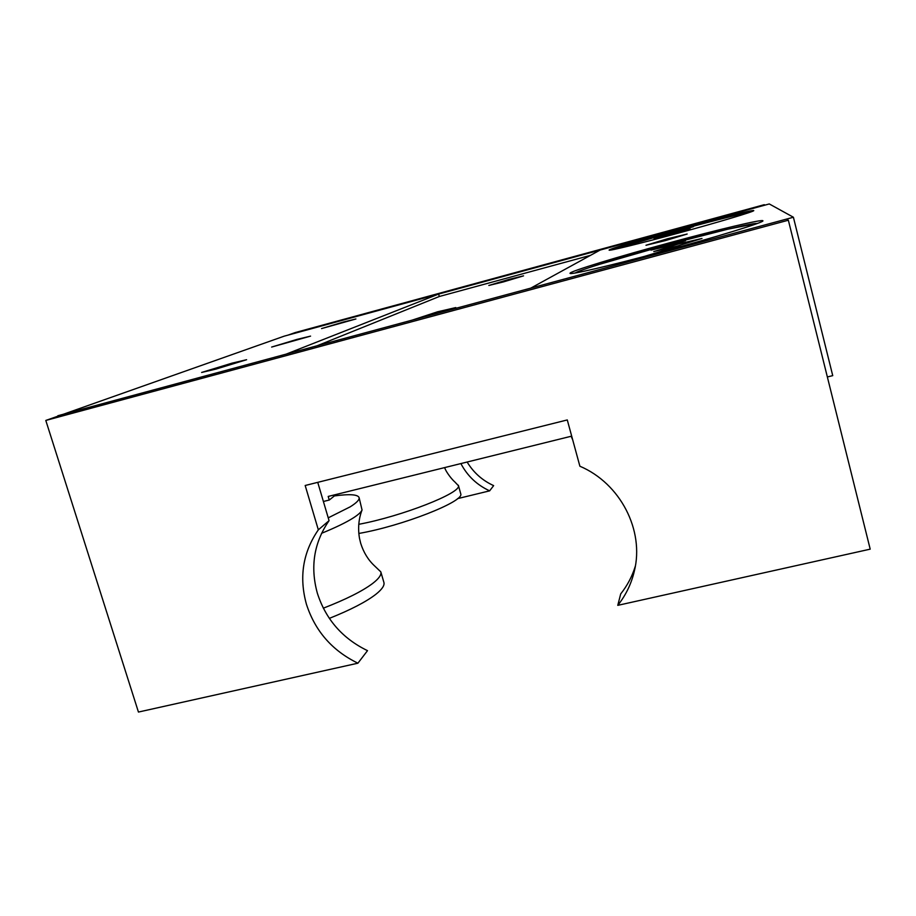 <?xml version="1.0" encoding="UTF-8"?>
<svg xmlns="http://www.w3.org/2000/svg" width="916" height="916" viewBox="0 0 916 916"><rect width="100%" height="100%" fill="white"/><g stroke="black" fill="none" stroke-linecap="round" stroke-linejoin="round"><path stroke-width="1.37" d="M343.466 322.02L355.9 318.974L321.55 328.581L343.466 322.02M683.084 227.981C719.736 217.974 753.948 209.489 753.742 210.588C755.219 211.218 719.037 222.073 678.344 233.122C639.815 243.61 608.384 251.27 609.117 250.114C608.338 249.244 644.532 238.458 683.084 227.981M669.401 242.82C717.411 229.767 762.868 218.913 762.879 220.79C765.146 222.016 716.129 237.13 660.951 251.98C609.724 265.846 569.111 275.235 570.038 273.311C569.031 271.617 618.094 256.675 669.401 242.82M667.398 238.801L687.16 234.027L665.634 240.53L645.986 245.27L667.398 238.801M297.116 339.355L310.57 336.115L271.64 347.061L297.116 339.355M503.388 281.922L523.54 275.853L508.907 279.414L488.835 285.46L503.388 281.922M446.951 310.742L455.802 307.57L437.505 311.806L412.12 320.142M232.069 363.137L246.599 359.713L216.027 369.068L201.623 372.457L232.069 363.137M769.28 203.947L600.163 250.045L530.788 288.116L793.405 217.241L769.28 203.947M323.394 501.487L329.256 500.044L328.191 496.438L571.137 436.268L572.706 439.886M827.354 376.957L832.736 375.64L793.405 217.241M590.488 255.346L439.314 296.498L438.638 294.07L284.2 336.161L57.983 416.15M57.845 415.738L286.204 354.114L438.638 294.07M329.256 500.044L336.218 494.457M439.314 296.498L317.165 345.756M681.893 246.244L663.882 250.492L644.475 256.377L663.882 250.492L681.893 246.244M667.558 246.209L685.534 240.713L668.898 244.641L651.001 250.114L667.558 246.209L685.534 240.713L668.898 244.641L651.001 250.114L667.558 246.209M677.027 246.141L701.988 238.469L678.573 243.954L653.761 251.579L677.027 246.141M680.164 229.973L667.283 233.832L680.554 230.557L693.469 226.676L667.283 233.832L680.554 230.557L693.469 226.676L680.164 229.973M681.607 232.114L690.985 229.653L681.607 232.114M671.886 233.34L654.07 238.698L672.218 234.233L690.103 228.851L671.886 233.34M317.738 482.343L329.062 520.654C313.959 542.615 310.066 566.832 317.371 593.282C325.81 619.411 342.527 638.532 367.499 650.658L357.916 663.195L138.442 712.053L45.8 420.444L788.355 220.218L870.2 549.153L617.773 605.35C625.823 595.217 631.353 583.813 634.341 571.115C644.543 530.341 620.384 483.408 579.885 466.221L567.279 419.94L305.177 485.491L318.333 529.826C302.875 552.348 298.914 577.172 306.448 604.308C315.138 631.101 332.29 650.726 357.916 663.195M329.062 520.654L318.333 529.826M788.355 220.218L786.604 219.084L63.376 414.25L45.8 420.444M635.338 566.157C632.189 576.359 627.311 585.61 620.705 593.912L617.773 605.35M334.386 495.922C349.465 493.884 357.698 494.422 359.083 497.548L362.049 509.983C358.637 518.891 357.79 528.337 359.496 538.31L360.686 543.268C363.572 552.428 368.186 559.962 374.53 565.859L380.816 571.87C381.629 574.756 378.926 578.603 372.697 583.423C362.473 591.118 346.019 599.373 323.325 608.19M362.049 509.983C361.213 512.055 358.351 514.666 353.45 517.826C346.259 522.406 335.622 527.57 321.539 533.318M380.816 571.87L383.896 582.416C384.743 585.393 382.064 589.354 375.881 594.289C366.205 601.789 350.691 609.827 329.336 618.38M359.083 497.548C359.667 499.655 356.713 502.747 350.221 506.823L328.226 517.849M444.626 467.607C446.516 473.08 452.928 480.442 454.599 481.702L458.447 485.72C461.137 492.957 402.147 516.235 358.763 524.318M458.378 485.262L460.794 494.022C463.736 501.693 402.055 526.002 358.809 533.456M467.137 462.03C473.549 472.61 482.377 480.476 493.644 485.617L489.648 490.85L457.519 498.647M460.885 463.576C467.366 475.919 476.961 484.999 489.648 490.85M295.341 332.531L287.979 335.13L764.963 205.127L764.276 204.692L295.341 332.531M756.982 223.607C756.112 222.061 713.873 232.126 669.23 244.251C621.62 257.11 576.21 270.953 576.29 272.796M748.716 212.684C744.296 212.959 712.545 220.928 680.073 229.824C647.944 238.607 618.128 247.446 614.327 249.392M575.294 272.968C576.404 272.189 580.526 270.3 598.503 264.61L669.23 244.251L727.602 229.24L757.956 223.241M748.99 212.592C745.613 212.695 713.198 220.722 680.073 229.824L614.063 249.45"/></g></svg>
